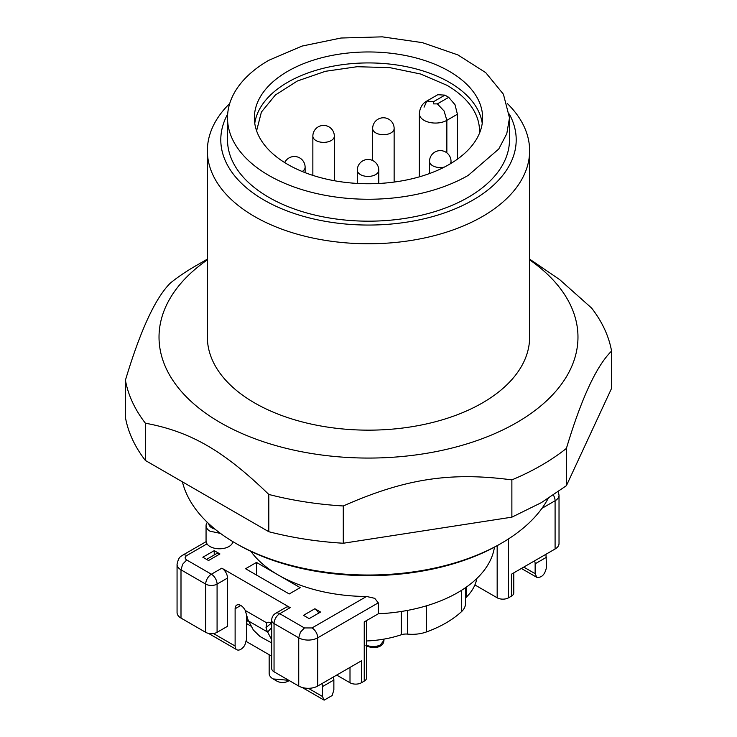 <?xml version="1.0" encoding="UTF-8"?>
<svg xmlns="http://www.w3.org/2000/svg" width="737" height="737" viewBox="0 0 737 737"><rect width="100%" height="100%" fill="white"/><g stroke="black" fill="none" stroke-linecap="round" stroke-linejoin="round"><path stroke-width="1.11" d="M229.732 103.466A161.127 93.028 -0 0 0 207.373 150.744A161.127 93.028 -0 0 0 306.841 236.688A161.127 93.028 -0 0 0 482.431 216.531A161.127 93.028 -0 0 0 529.627 150.744A161.127 93.028 -0 0 0 507.268 103.466M207.373 150.744L207.373 337.122A161.127 93.028 -0 0 0 306.841 423.075A161.127 93.028 -0 0 0 482.431 402.909A161.127 93.028 -0 0 0 529.627 337.122L529.627 150.744M509.341 114.088A147.704 85.271 180 0 1 472.942 200.077A147.704 85.271 180 0 1 291.834 212.671A147.704 85.271 180 0 1 227.659 114.088M227.512 117.856L227.512 139.781A140.988 81.402 -0 0 0 314.542 214.983A140.988 81.402 -0 0 0 468.188 197.341A140.988 81.402 -0 0 0 509.488 139.781L509.488 117.856L503.417 94.225L485.729 72.631L457.944 54.934L422.458 42.654L382.319 36.85L340.991 38.02L302.041 46.072L268.812 60.296A140.988 81.402 -0 0 0 227.512 117.856A140.988 81.402 -0 0 0 314.542 193.057A140.988 81.402 -0 0 0 468.188 175.415L498.756 149.003L506.78 133.738L509.488 117.856M449.202 164.452A114.134 65.897 -0 0 0 482.634 117.856A114.134 65.897 -0 0 0 412.176 56.979A114.134 65.897 -0 0 0 287.798 71.259A114.134 65.897 -0 0 0 254.366 117.856A114.134 65.897 -0 0 0 324.824 178.732A114.134 65.897 -0 0 0 449.202 164.452M482.238 123.337A114.134 65.897 -0 0 0 407.745 66.947A114.134 65.897 -0 0 0 287.798 82.222A114.134 65.897 -0 0 0 254.762 123.337M207.373 259.848A209.465 120.932 -0 0 0 220.381 422.642A209.465 120.932 -0 0 0 516.619 422.642A209.465 120.932 -0 0 0 529.627 259.848M529.627 259.129L559.623 279.581L591.618 308.066A244.38 141.089 180 0 1 611.572 351.07C596.519 365.819 581.456 398.266 566.403 448.409A244.38 141.089 180 0 1 541.299 465.397A244.38 141.089 180 0 1 511.874 479.888C450.215 471.726 404.945 478.728 343.285 505.969A244.38 141.089 180 0 1 268.802 494.444C223.606 450.657 190.579 431.587 145.382 423.195A244.38 141.089 180 0 1 125.428 380.191C140.481 330.047 155.544 297.601 170.597 282.851A244.38 141.089 180 0 1 195.692 265.864A244.38 141.089 180 0 1 195.701 265.864L207.373 259.129L195.692 265.864M611.572 351.07L611.572 388.353L566.403 485.683L566.403 448.409M566.403 485.683L541.299 502.671L511.874 517.162L343.285 543.243L343.285 505.969M343.285 543.243C317.398 541.677 292.571 537.835 268.802 531.718L145.382 460.468C134.797 446.742 128.146 432.407 125.428 417.464L125.428 380.191M145.382 460.468L145.382 423.195M268.802 531.718L268.802 494.444M511.874 517.162L511.874 479.888M182.407 481.841A187.981 108.532 -0 0 0 235.573 543.233A187.981 108.532 -0 0 0 501.427 543.233L501.427 543.233A187.981 108.532 -0 0 0 548.07 498.608M499.529 544.33L501.427 543.233L499.529 544.33A185.3 106.985 -0 0 1 237.471 544.33L235.573 543.233M448.722 97.321L437.354 103.889L433.559 103.889L433.559 101.697L426.843 101.033L437.76 94.723L444.927 95.128L448.722 97.321L454.987 104.672L457.41 114.235L457.41 159.174M479.391 133.443A111.444 64.34 0 0 0 479.492 130.753A111.444 64.34 0 0 0 446.852 85.252L420.578 74.004L389.79 67.638L357.123 66.717L325.395 71.305L297.343 81.015L275.38 94.999L261.395 112.07L256.596 130.817M250.866 551.34A126.893 73.258 0 0 0 278.319 575.044A126.893 73.258 0 0 0 366.492 596.491A126.893 73.258 0 0 0 366.648 596.491L374.718 598.324L378.293 602.838L378.293 613.801A126.893 73.258 0 0 0 494.453 547.149M378.293 613.801L364.244 621.908L364.244 681.117L361.397 682.757L361.397 660.831L317.721 686.046L317.721 637.809L378.293 602.838M221.828 568.19L211.381 574.215A8.061 4.652 60 0 1 215.416 578.471A8.061 4.652 60 0 1 217.083 584.091L227.521 578.057A8.061 4.652 -120 0 0 225.854 572.446A8.061 4.652 -120 0 0 221.828 568.19L290.185 607.657L279.747 613.691A8.061 4.652 120 0 0 275.712 617.938A8.061 4.652 120 0 0 274.044 623.557A8.061 4.652 180 0 1 271.686 620.268L271.686 668.505A8.061 4.652 0 0 0 274.044 671.794L298.734 686.046A13.432 7.748 0 0 0 308.232 688.312A13.432 7.748 0 0 0 317.721 686.046M361.397 682.757A8.061 4.652 180 0 1 355.704 684.12A8.061 4.652 0 0 1 350.001 682.757L336.708 675.083M364.244 681.117A8.061 4.652 0 0 0 366.602 677.828L366.602 620.545M302.225 687.501L324.142 700.15L332.194 695.498L333.861 689.887L333.861 680.021L322.465 686.598A6.716 3.878 -120 0 0 321.894 683.641M333.861 680.021A6.716 3.878 -120 0 0 333.281 677.063M227.521 578.057L227.521 626.293L217.083 632.328L217.083 584.091A8.061 4.652 0 0 1 211.381 585.445A8.061 4.652 0 0 1 205.687 584.091L205.687 632.328A8.061 4.652 0 0 0 211.381 633.691A8.061 4.652 0 0 0 217.083 632.328M271.686 642.913L260.106 636.575L253.353 630.024L248.645 621.088A32.225 18.609 120 0 1 247.052 616.583L245.246 610.466A8.061 4.652 -120 0 0 236.789 605.068A8.061 4.652 -120 0 0 235.121 608.753L235.121 646.027A8.061 4.652 120 0 0 236.789 649.721A8.061 4.652 120 0 0 244.841 645.068L246.517 639.449L246.517 614.372M271.686 623.309A8.061 4.652 -120 0 0 267.172 622.608A8.061 4.652 -120 0 0 266.766 622.894L266.039 627.546A32.225 18.609 120 0 0 267.642 632.051L271.686 639.744M322.465 686.598L322.465 696.465L308.361 688.312M290.185 607.657A8.061 4.652 -120 0 0 286.159 607.26L275.712 613.285A8.061 8.061 0 0 0 271.686 620.268M288.803 680.315L273.095 678.924A13.432 7.748 180 0 1 269.162 673.443L269.162 654.723M426.373 605.842L426.373 631.968A26.854 15.505 180 0 1 417.335 634.032A26.854 15.505 180 0 1 407.607 634.106A9.397 5.426 180 0 0 401.287 634.76A80.563 46.514 180 0 1 366.602 640.969M497.171 545.666L497.171 597.79A8.061 4.652 180 0 0 502.864 599.153A8.061 4.652 180 0 0 508.567 597.79L511.414 596.15L511.414 574.224L555.09 549.001A13.432 7.748 0 0 0 559.024 543.519L559.024 495.282A13.432 7.748 180 0 1 555.09 500.764L555.09 549.001M497.171 597.79L474.895 584.929M465.508 598.204A9.397 5.426 0 0 1 466.263 597.256A80.563 46.514 0 0 0 476.821 578.508M426.373 631.968A110.108 63.566 0 0 0 461.426 611.738A26.854 15.505 0 0 0 465.001 606.514A26.854 15.505 0 0 0 465.508 603.52L465.508 587.693M324.142 700.15L322.465 696.465M180.998 618.076L180.998 569.83A13.432 7.748 180 0 1 177.064 564.349L177.064 612.594A13.432 7.748 0 0 0 180.998 618.076L205.687 632.328M267.623 622.397L266.766 622.894L245.246 610.466M246.269 641.503L271.686 656.179M251.446 626.404L246.517 623.557M206.176 541.631L206.977 543.869L186.701 555.578A8.061 4.652 60 0 0 182.665 555.182L206.056 541.686M276.9 681.117L273.095 678.924L276.9 681.117A8.061 4.652 0 0 0 288.287 681.117L289.236 680.564M511.414 596.15A8.061 4.652 0 0 0 513.772 592.861L513.772 572.861M289.236 593.958L245.559 568.734L256.485 562.432L300.162 587.647L289.236 593.958M246.517 621.945L248.176 620.093M256.485 575.044L256.485 562.432M207.346 522.367A13.432 7.748 0 0 0 206.056 525.693A13.432 7.748 0 0 0 209.99 531.174L220.51 533.422M206.977 543.869A13.432 7.748 0 0 0 209.99 546.522A13.432 7.748 0 0 0 224.131 548.31A13.432 7.748 0 0 0 232.864 541.64M314.874 608.753L303.478 615.331L309.181 618.619L320.567 612.042L314.874 608.753A6.716 3.878 60 0 1 318.67 613.138M214.227 554.952L214.227 550.65L219.93 553.938A6.716 3.878 -120 0 0 216.567 553.607L206.572 559.383M219.93 553.938L208.534 560.516L202.841 557.227L214.227 550.65M534.574 560.848A6.716 3.878 60 0 1 535.145 563.805L535.145 573.672L536.812 577.357C541.824 577.836 545.058 574.418 546.541 567.094L545.96 554.27M214.983 529.129A10.742 6.2 180 0 1 211.888 527.885A10.742 6.2 180 0 1 208.746 523.694M536.812 577.357L521.391 568.457M419.344 176.852L419.344 113.756A16.113 9.305 0 0 0 424.061 120.334A16.113 9.305 0 0 0 446.852 120.334L457.41 114.235M446.852 152.854L446.852 120.334L444.07 110.974L437.354 103.889M419.344 113.756C419.841 107.759 422.338 103.512 426.843 101.033L424.061 107.178M433.559 101.697L444.927 95.128M429.542 173.536L429.542 161.357A10.742 6.2 0 0 0 432.683 165.742A10.742 6.2 0 0 0 444.356 167.087M450.012 163.983A10.742 6.2 0 0 0 451.026 161.357A10.742 10.742 0 0 0 434.913 152.052A10.742 10.742 0 0 0 429.542 161.357M375.806 132.9A10.742 6.2 0 0 0 380.983 134.558A10.742 6.2 0 0 0 390.997 132.9A10.742 6.2 0 0 0 394.138 128.514A10.742 10.742 0 0 0 378.026 119.21A10.742 10.742 0 0 0 372.655 128.514A10.742 6.2 0 0 0 375.806 132.9M332.949 139.219A10.742 6.2 0 0 0 334.34 136.17A10.742 10.742 0 0 0 318.227 126.865A10.742 10.742 0 0 0 312.857 136.17A10.742 6.2 0 0 0 316.007 140.555A10.742 6.2 0 0 0 331.199 140.555A10.742 6.2 0 0 0 332.949 139.219M302.198 171.491A10.742 6.2 0 0 0 305.118 167.244A10.742 10.742 0 0 0 284.694 162.591M375.64 174.605A10.742 6.2 0 0 0 376.69 173.895A10.742 6.2 0 0 0 378.781 170.219A10.742 10.742 0 0 0 362.668 160.915A10.742 10.742 0 0 0 357.298 170.219A10.742 6.2 0 0 0 360.448 174.605A10.742 6.2 0 0 0 375.64 174.605M274.044 671.794L274.044 623.557L298.734 637.809A13.432 7.748 180 0 0 308.232 640.075A13.432 7.748 180 0 0 317.721 637.809A8.061 4.652 -120 0 0 316.053 632.189A8.061 4.652 -120 0 0 312.027 627.942L366.492 596.491M235.121 646.027L213.472 633.525M312.027 627.942L304.427 627.942L300.401 632.189L298.734 637.809L298.734 686.046M350.001 667.409L350.001 682.757M407.607 610.383L407.607 634.106M401.287 611.48L401.287 634.76M541.935 508.355L555.09 500.764A8.061 4.652 -120 0 0 553.423 495.153M508.567 597.79L508.567 538.885M466.263 597.256L466.263 587.159M461.426 611.738L461.426 590.383M240.815 605.464L235.121 608.753M248.645 621.088L267.642 632.051L271.686 627.528M304.427 627.942L279.747 613.691A8.061 4.652 -120 0 0 275.712 613.285L286.159 607.26M186.701 559.963L211.381 574.215A8.061 4.652 120 0 0 207.355 578.471A8.061 4.652 120 0 0 205.687 584.091L180.998 569.83L182.665 564.22L186.701 559.963C184.646 558.508 184.646 557.043 186.701 555.578M271.373 623.106L266.039 627.546M535.145 563.805L546.541 557.227M535.145 573.672L523.758 567.094M383.94 639.117L383.94 640.324L380.458 644.893A10.742 6.2 0 0 1 366.602 645.225M451.026 163.374L451.026 161.357M372.655 160.519L372.655 128.514M394.138 182.067L394.138 128.514M334.34 180.731L334.34 136.17M312.857 175.388L312.857 136.17M305.118 172.651L305.118 167.244M357.298 183.43L357.298 170.219M378.781 183.485L378.781 170.219M208.479 633.378L236.789 649.721M206.056 541.971L206.056 525.693M182.665 555.182C181.505 556.555 178.888 555.523 177.064 564.349M558.36 491.736L559.024 495.282M434.747 628.633L430.472 630.421M383.94 640.324C383.682 647.068 374.746 649.527 365.828 645.741"/></g></svg>
